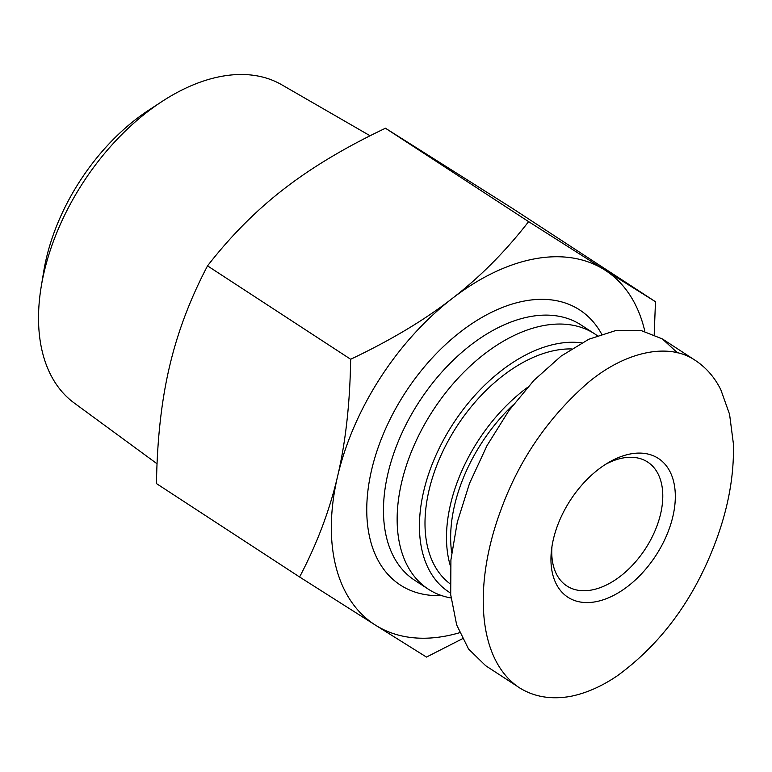 <?xml version="1.0" encoding="UTF-8"?>
<svg xmlns="http://www.w3.org/2000/svg" width="772" height="772" viewBox="0 0 772 772"><rect width="100%" height="100%" fill="white"/><g stroke="black" fill="none" stroke-linecap="round" stroke-linejoin="round"><path stroke-width="1.16" d="M157.063 463.779L74.112 402.936A190.066 116.823 -56.9 0 1 41.215 286.615A190.066 116.823 -56.9 0 1 162.004 101.499A190.066 116.823 -56.9 0 1 220.975 76.457A190.066 116.823 -56.9 0 1 281.722 84.766L370.106 135.775M162.004 101.499L148.871 110.078A165.382 101.653 123.1 0 0 43.772 271.146L41.215 286.615M462.38 638.772L426.472 657.078L375.51 625.175A211.383 129.928 123.1 0 0 459.581 632.722M299.594 576.993C317.002 543.874 329.673 510.302 337.605 476.266A211.383 129.928 123.1 0 0 375.51 625.175L299.594 576.993L156.465 483.59C157.15 439.577 161.502 400.572 169.531 366.594C177.464 332.558 190.124 298.976 207.533 265.867C230.693 236.039 256.188 210.38 284.028 188.918C311.782 167.389 345.595 147.162 385.469 128.239L512.347 208.334L655.476 301.727L654.202 334.498M350.662 359.26C390.545 340.336 424.359 320.11 452.102 298.59A211.383 129.928 123.1 0 0 337.605 476.266C345.624 442.288 349.977 403.283 350.662 359.26L207.533 265.867M452.102 298.59C479.943 277.119 505.448 251.469 528.608 221.632L604.515 269.814A211.383 129.928 123.1 0 0 452.102 298.59M644.832 331.284A211.383 129.928 123.1 0 0 604.515 269.814L655.476 301.727M528.608 221.632L385.469 128.239M450.558 593.031A143.486 88.191 -56.9 0 1 434.559 458.443A143.486 88.191 -56.9 0 1 557.162 343.733A143.486 88.191 -56.9 0 1 581.644 342.855M451.022 597.962A152.364 93.653 -56.9 0 1 428.248 589.123A152.364 93.653 -56.9 0 1 413.927 445.743A152.364 93.653 -56.9 0 1 543.382 325.62A152.364 93.653 -56.9 0 1 594.768 333.919A152.364 93.653 -56.9 0 1 597.277 335.656M428.248 589.123L414.564 580.197A152.364 93.653 -56.9 0 1 400.243 436.817A152.364 93.653 -56.9 0 1 529.708 316.684A152.364 93.653 -56.9 0 1 581.084 324.993L594.768 333.919M441.623 595.588A164.195 100.92 -56.9 0 1 373.918 460.952A164.195 100.92 -56.9 0 1 524.362 301.032A164.195 100.92 -56.9 0 1 601.658 334.102M451.678 552.627A133.131 81.832 -56.9 0 1 513.042 404.982M527.286 387.583A136.094 83.646 123.1 0 0 450.433 566.088M450.086 583.815A136.094 83.646 -56.9 0 1 445.878 445.251A136.094 83.646 -56.9 0 1 571.386 348.934M605.538 464.358A73.958 45.461 -56.9 0 1 647.689 462.071A73.958 45.461 -56.9 0 1 654.646 531.667A73.958 45.461 -56.9 0 1 591.796 589.982A73.958 45.461 -56.9 0 1 566.851 585.948A73.958 45.461 -56.9 0 1 551.98 546.441M595.801 601.726A82.836 50.913 123.1 0 0 674.998 503.498A82.836 50.913 123.1 0 0 608.278 462.679A82.836 50.913 123.1 0 0 551.536 549.635A82.836 50.913 123.1 0 0 595.801 601.726M516.873 686.067L485.665 665.705L468.527 648.982L456.667 624.905L450.703 594.681L450.916 559.825L457.304 522.094L469.54 483.368L487.016 445.589L508.864 410.665L533.973 380.326L561.09 356.104L588.862 339.217L615.882 330.512L640.818 330.416L662.395 338.937L677.42 352.804M518.543 687.205C533.336 696.778 550.677 699.837 570.556 696.373C586.295 693.198 601.996 686.269 617.639 675.577C655.669 647.708 685.237 610.594 706.322 564.245C725.371 522.335 734.394 482.191 733.4 443.832L729.569 414.294L720.865 389.831C714.795 377.566 706.409 367.848 695.717 360.678L695.62 360.62C669.131 342.015 625.272 351.299 587.627 383.018C547.763 417.97 518.774 460.508 500.661 510.63C474.037 582.368 476.363 658.198 518.543 687.205L518.842 687.389M662.434 338.956L695.659 360.64"/></g></svg>
